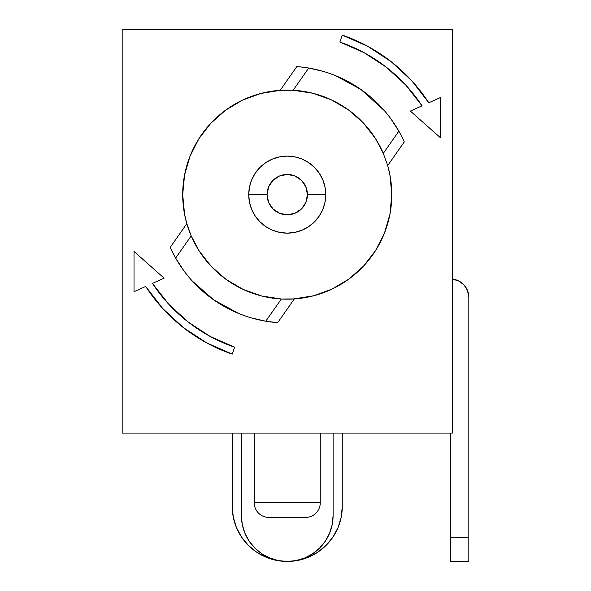 <?xml version="1.0" encoding="UTF-8"?>
<svg xmlns="http://www.w3.org/2000/svg" width="591" height="591" viewBox="0 0 591 591"><rect width="100%" height="100%" fill="white"/><g stroke="black" fill="none" stroke-linecap="round" stroke-linejoin="round"><path stroke-width="0.89" d="M268.905 517.428L305.591 517.428A14.672 14.672 0 0 0 320.263 502.756L254.233 502.756A14.672 14.672 0 0 0 268.905 517.428A14.672 14.672 0 0 1 254.233 502.756L320.263 502.756L320.263 433.063L320.263 502.756A14.672 14.672 0 0 1 305.591 517.428L268.905 517.428M254.233 433.063L254.233 502.756L254.233 433.063M325.767 194.624A38.518 38.518 0 0 0 287.248 156.105A38.518 38.518 0 0 0 248.73 194.624L267.073 194.624A20.175 20.175 0 0 1 287.248 174.448A20.175 20.175 0 0 1 307.423 194.624L325.767 194.624L325.02 202.137L322.834 209.362L319.273 216.018L314.478 221.861L308.642 226.649L301.986 230.209L294.761 232.396L287.248 233.142L279.735 232.396L272.51 230.209L265.847 226.649L260.01 221.861L255.223 216.018L251.663 209.362L249.468 202.137L248.73 194.624A38.518 38.518 0 0 1 287.248 156.105A38.518 38.518 0 0 1 325.767 194.624A38.518 38.518 0 0 1 287.248 233.142A38.518 38.518 0 0 1 248.73 194.624L249.468 187.111L251.663 179.886L255.223 173.222L260.01 167.386L265.847 162.599L272.51 159.038L279.735 156.844L287.248 156.105L294.761 156.844L301.986 159.038L308.642 162.599L314.478 167.386L319.273 173.222L322.834 179.886L325.02 187.111L325.767 194.624L307.423 194.624L305.887 186.904L301.513 180.358L294.968 175.985L287.248 174.448L279.528 175.985L272.983 180.358L268.61 186.904L267.073 194.624L268.61 202.344L272.983 208.889L279.528 213.262L287.248 214.799L294.968 213.262L301.513 208.889L305.887 202.344L307.423 194.624A20.175 20.175 0 0 1 287.248 214.799A20.175 20.175 0 0 1 267.073 194.624L248.73 194.624A38.518 38.518 0 0 0 287.248 233.142A38.518 38.518 0 0 0 325.767 194.624M183.757 270.619L175.638 258.082L191.189 235.883L199.108 250.85L211.26 266.423L226.124 279.44L243.174 289.427L261.798 296.025L281.331 299.002A104.548 104.548 0 0 0 294.311 298.928L281.331 299.002A104.548 104.548 0 0 1 191.189 235.883L186.815 223.664A104.548 104.548 0 0 1 184.096 211.637M183.055 203.238A104.548 104.548 0 0 1 182.737 197.52M356.077 273.315A104.548 104.548 0 0 0 389.912 214.378L391.789 194.624A104.548 104.548 0 0 1 294.311 298.928L277.696 322.656C266.179 321.8 254.987 319.428 244.105 315.55C233.231 311.671 223.066 306.419 213.602 299.792C204.146 293.173 195.732 285.409 188.366 276.522C181.001 267.627 174.943 257.912 170.201 247.385L186.815 223.664A104.548 104.548 0 0 1 182.7 194.624L184.584 214.378A104.548 104.548 0 0 0 191.189 235.883L193.693 241.298M390.732 118.628L398.859 131.158L383.308 153.364L375.388 138.397L363.236 122.817L348.365 109.808L331.315 99.82L312.691 93.223L293.158 90.246A104.548 104.548 0 0 1 383.308 153.364L387.681 165.583A104.548 104.548 0 0 1 391.789 194.624L389.912 174.87L391.789 194.624L389.949 214.149L384.497 232.994L375.617 250.481L363.628 266.009L348.949 279.018L332.098 289.058L313.666 295.773L293.158 299.002M389.853 174.581L388.353 168.036M383.987 154.997L383.832 154.613M374.775 137.444L369.774 130.441M362.187 121.731L355.708 115.607M346.821 108.714L345.358 107.717M345.329 107.695L339.108 103.846M329.246 98.882L320.625 95.543M310.112 92.61L300.915 90.97M287.455 90.076L286.997 90.076M271.358 91.287L265.662 92.329M247.459 97.943L245.302 98.86M230.564 106.772L229.197 107.673M229.16 107.695L227.668 108.714M215.486 118.592L212.302 121.731M202.698 133.13L200.342 136.506M200.319 136.543L199.721 137.444M192.57 150.277L190.383 155.285M185.205 171.87L184.651 174.522M184.636 214.666L186.135 221.211M190.501 234.25L190.679 234.686M199.721 251.796L204.715 258.799M212.302 267.516L218.788 273.64M227.668 280.533L229.138 281.53M229.16 281.552L235.381 285.401M245.243 290.358L253.871 293.697M264.376 296.638L273.574 298.27M287.034 299.172L287.499 299.172M303.139 297.953L308.834 296.918M327.03 291.304L329.187 290.388M343.925 282.468L345.299 281.567M345.329 281.552L346.821 280.533M359.003 270.648L362.187 267.516M371.798 256.117L374.155 252.734M374.169 252.704L374.775 251.796M381.919 238.971L384.106 233.962M389.284 217.37L389.838 214.725M287.292 561.45A55.022 55.022 0 0 0 342.27 506.428L342.27 433.063L342.27 506.428L341.214 517.162L339.352 524.114M122.174 433.063L452.322 433.063L452.322 29.55L122.174 29.55L122.174 433.063L452.322 433.063L452.322 29.55L122.174 29.55L122.174 433.063M184.569 214.289L186.815 223.664A104.548 104.548 0 0 1 182.7 194.624L184.54 175.091L189.999 156.253L198.871 138.759L210.861 123.238L225.54 110.229L242.391 100.189L260.823 93.474L280.186 90.312L296.8 66.591C308.31 67.448 319.509 69.819 330.384 73.698C341.258 77.576 351.431 82.829 360.887 89.455C370.35 96.074 378.757 103.831 386.122 112.726C393.488 121.62 399.546 131.328 404.296 141.855L387.681 165.583A104.548 104.548 0 0 1 391.789 194.624L389.912 214.378L384.852 232.078M188.256 322.11L210.403 336.56L188.256 322.11L168.767 304.232L152.456 283.407L164.121 278.162L134.017 251.478L134.017 291.703L145.681 286.458L162.784 308.561L183.291 327.54L206.651 342.869L232.219 354.142A168.738 168.738 0 0 1 145.681 286.458L134.017 291.703L134.017 251.478L164.121 278.162L152.456 283.407A161.402 161.402 0 0 0 234.612 347.205L210.403 336.56M262.914 92.95L261.311 93.341M245.235 98.889L243.196 99.805M243.174 99.82L242.783 100.005M214.245 119.788L211.068 123.024M201.08 135.413L199.115 138.39M192.023 151.473L190.051 156.12M311.583 296.298L313.178 295.899M329.261 290.358L331.292 289.435M331.315 289.427L331.706 289.243M345.654 281.331L348.653 279.233M360.251 269.459L363.428 266.216M373.409 253.827L375.499 250.673M382.473 237.774L384.445 233.127M389.927 174.951L387.681 165.583A104.548 104.548 0 0 1 390.4 177.61M265.78 321.209L251.227 317.862M241.623 314.634L238.505 313.4M238.476 313.393L213.602 299.792L192.304 281.05L190.08 278.538M382.599 237.501L376.689 248.745M372.795 254.721L365.681 263.741M360.495 269.215L356.1 273.293M356.048 273.338L352.125 276.603M345.964 281.124L336.368 286.908M329.697 290.166L318.645 294.34M312.107 296.172L298.337 298.581M210.824 123.283A104.548 104.548 0 0 0 184.584 174.87L182.7 194.624A104.548 104.548 0 0 1 280.186 90.312L293.158 90.246L308.709 68.039L323.262 71.385M332.873 74.614L335.991 75.847M336.013 75.855L360.887 89.455L384.416 110.702M184.584 214.378L182.7 194.624L184.584 174.87L189.637 157.169M191.898 151.747L197.8 140.495M201.701 134.526L208.808 125.499M213.994 120.025L218.389 115.954M218.441 115.91L222.364 112.645M228.525 108.123L232.3 105.678M232.322 105.663L238.129 102.332M244.8 99.081L255.851 94.9M262.382 93.075L276.16 90.667M308.709 68.039L293.158 90.246L281.331 90.246A104.548 104.548 0 0 0 280.186 90.312L296.8 66.591A128.387 128.387 0 0 1 404.296 141.855L401.695 136.44M293.158 90.246A104.548 104.548 0 0 0 281.331 90.246M391.434 186.002A104.548 104.548 0 0 1 391.752 191.728M218.419 115.932A104.548 104.548 0 0 0 210.906 123.194M265.787 321.209L281.331 299.002L265.787 321.209L277.696 322.656A128.387 128.387 0 0 1 170.201 247.385L175.638 258.082L191.189 235.883L186.815 223.664L170.201 247.385M302.777 67.175L296.8 66.591M404.296 141.855L387.681 165.583L383.308 153.364L398.859 131.158M281.331 299.002L294.311 298.928L277.696 322.656M422.011 105.804A161.402 161.402 0 0 0 339.877 42.042A161.402 161.402 0 0 1 422.033 105.833L410.368 111.086L440.472 137.762L440.472 97.537L428.807 102.79L411.713 80.686L391.205 61.708L367.838 46.371L342.27 35.105A168.738 168.738 0 0 1 428.807 102.79L440.472 97.537L440.472 137.762L410.368 111.086L422.033 105.833L405.729 85.015L386.241 67.138L364.093 52.688L339.877 42.042L342.27 35.105L339.877 42.042M152.478 283.444A161.402 161.402 0 0 0 234.612 347.205L232.219 354.142L234.612 347.205M450.482 433.063L450.482 561.45L450.482 433.063M455.329 279.639L452.322 279.085L458.756 280.961L464.09 285.032L467.599 290.742L468.826 297.332L468.826 537.662L450.482 537.662L468.826 537.662L468.826 561.45L468.826 297.332L467.429 290.314M466.521 288.423L463.765 284.685M461.704 282.823L458.106 280.651M241.394 433.063L241.394 515.596L242.273 524.542L244.881 533.141L249.121 541.068L254.824 548.02L261.769 553.723L269.695 557.963L278.302 560.571L287.248 561.45L296.194 560.571L304.793 557.963L312.72 553.723L319.672 548.02L325.375 541.068L329.608 533.141L332.216 524.542L333.102 515.596L333.102 433.063L333.102 515.596A45.854 45.854 0 0 1 287.248 561.45A45.854 45.854 0 0 1 241.394 515.596L241.394 433.063M242.273 524.542L244.881 533.141M278.302 560.571L287.248 561.45L296.194 560.571L304.793 557.963M312.72 553.723L319.672 548.02L325.375 541.068M329.608 533.141L332.216 524.542M341.214 517.162L338.082 527.482L332.999 536.997L326.151 545.33L317.818 552.179L308.303 557.261L297.982 560.394L287.248 561.45L276.514 560.394L266.186 557.261L256.679 552.179L248.338 545.33L241.497 536.997L236.407 527.482L233.282 517.162L232.219 506.428L232.219 433.063L232.219 506.428A55.022 55.022 0 0 0 287.204 561.45M452.322 279.085A18.343 18.343 0 0 1 468.826 297.332M468.826 561.45L450.482 561.45"/></g></svg>
